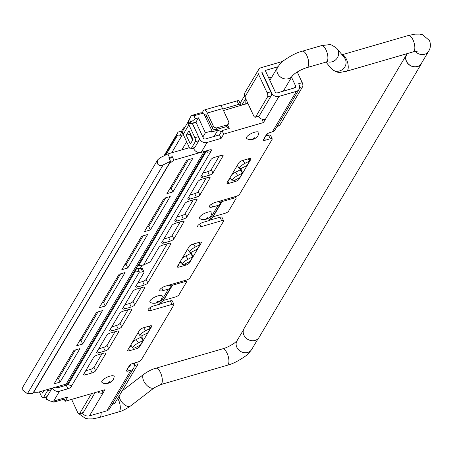 <?xml version="1.0" encoding="UTF-8"?>
<svg xmlns="http://www.w3.org/2000/svg" width="453" height="453" viewBox="0 0 453 453"><rect width="100%" height="100%" fill="white"/><g stroke="black" fill="none" stroke-linecap="round" stroke-linejoin="round"><path stroke-width="0.68" d="M422.105 62.208A8.709 7.446 -149.3 0 1 421.505 63.562L259.054 337.394A8.709 7.446 -149.3 0 1 255.033 340.424A8.709 7.446 -149.3 0 1 245.498 337.519A8.709 7.446 -149.3 0 1 244.076 328.51L406.528 54.677A8.709 7.446 -149.3 0 1 407.36 53.573M421.505 63.562A8.709 7.446 -149.3 0 1 417.485 66.591A8.709 7.446 -149.3 0 1 407.949 63.686A8.709 7.446 -149.3 0 1 406.528 54.677M415.237 51.37A8.533 7.299 30.7 0 0 428.578 51.302L421.358 63.471A8.533 7.299 -149.3 0 1 413.838 66.665A8.533 7.299 -149.3 0 1 406.522 61.297A8.533 7.299 -149.3 0 1 406.675 54.762L407.389 53.562M101.976 380.979A6.829 2.214 155.1 0 0 102.089 382.457C104.145 384.387 110.498 384.11 113.29 379.557L114.23 376.817A6.829 2.214 155.1 0 0 109.043 376.432A6.829 2.214 155.1 0 0 101.976 380.979M246.698 137.038A6.829 2.214 155.1 0 0 246.806 138.51C248.861 140.447 255.22 140.17 258.012 135.617L258.952 132.876A6.829 2.214 155.1 0 0 253.759 132.486A6.829 2.214 155.1 0 0 246.698 137.038M199.739 217.004A6.829 2.214 155.1 0 0 199.847 218.476C201.902 220.413 208.261 220.135 211.053 215.583L211.993 212.842A6.829 2.214 155.1 0 0 206.8 212.457A6.829 2.214 155.1 0 0 199.739 217.004M150.102 300.679A6.829 2.214 155.1 0 0 150.209 302.151C152.265 304.088 158.618 303.804 161.415 299.257L162.355 296.511A6.829 2.214 155.1 0 0 157.163 296.126A6.829 2.214 155.1 0 0 150.102 300.679M240.769 161.217A5.119 1.274 145.8 0 0 239.054 162.502M248.901 158.658L249.931 160.877A1.704 1.461 30.7 0 0 249.682 160.974L244.948 163.357A5.119 1.274 145.8 0 0 239.518 167.684A5.119 1.274 145.8 0 0 239.36 168.516A5.119 1.274 145.8 0 0 242.242 167.916L246.976 165.538A1.704 1.461 -149.3 0 1 247.225 165.441L250.928 159.201L250.566 158.431M241.953 168.057L241.081 169.53A5.804 4.966 30.7 0 0 240.232 169.864L235.498 172.242A5.119 1.274 145.8 0 0 231.8 174.705M241.081 169.53L242.712 173.046A1.704 1.461 30.7 0 0 242.463 173.142L237.729 175.526A5.119 1.274 145.8 0 0 232.298 179.858A5.119 1.274 145.8 0 0 232.14 180.69A5.119 1.274 145.8 0 0 235.022 180.09L239.756 177.706A1.704 1.461 -149.3 0 1 240.005 177.61L247.225 165.441M191.132 244.886A5.119 1.274 145.8 0 0 189.416 246.177M199.263 242.327L200.294 244.546A1.704 1.461 30.7 0 0 200.045 244.643L195.311 247.027A5.119 1.274 145.8 0 0 189.881 251.358A5.119 1.274 145.8 0 0 189.722 252.191A5.119 1.274 145.8 0 0 192.599 251.591L197.338 249.207A1.704 1.461 -149.3 0 1 197.587 249.11L201.285 242.87L200.928 242.1M192.315 251.732L191.443 253.199A5.804 4.966 30.7 0 0 190.594 253.533L185.855 255.917A5.119 1.274 145.8 0 0 182.163 258.374M191.443 253.199L193.074 256.715A1.704 1.461 30.7 0 0 192.825 256.817L188.091 259.195A5.119 1.274 145.8 0 0 182.661 263.527A5.119 1.274 145.8 0 0 182.502 264.359A5.119 1.274 145.8 0 0 185.379 263.759L190.118 261.381A1.704 1.461 -149.3 0 1 190.368 261.279L197.587 249.11M141.495 328.561A5.119 1.274 145.8 0 0 139.779 329.846M149.626 325.996L150.656 328.215A1.704 1.461 30.7 0 0 150.407 328.317L145.668 330.696A5.119 1.274 145.8 0 0 140.243 335.027A5.119 1.274 145.8 0 0 140.079 335.86A5.119 1.274 145.8 0 0 142.961 335.26L147.695 332.881A1.704 1.461 -149.3 0 1 147.95 332.779L151.647 326.545L151.291 325.775M142.678 335.401L141.8 336.873A5.804 4.966 30.7 0 0 140.951 337.202L136.217 339.586A5.119 1.274 145.8 0 0 132.519 342.049M141.8 336.873L143.437 340.39A1.704 1.461 30.7 0 0 143.188 340.486L138.448 342.864A5.119 1.274 145.8 0 0 133.018 347.196A5.119 1.274 145.8 0 0 132.859 348.029A5.119 1.274 145.8 0 0 135.741 347.428L140.475 345.05A1.704 1.461 -149.3 0 1 140.73 344.954L147.95 332.779M163.052 300.622A1.704 1.461 -149.3 0 1 163.442 300.435L172.468 285.226A1.704 1.461 30.7 0 0 171.608 285.962L171.353 286.551A5.804 4.966 -149.3 0 1 171.104 287.038L162.078 302.253A5.804 4.966 30.7 0 1 159.399 304.269L154.003 305.837A5.119 1.659 155.1 0 0 148.148 309.427A5.119 1.659 155.1 0 0 148.001 310.277A5.119 1.659 155.1 0 0 151.296 310.401L171.987 304.393L170.356 300.877A3.075 0.997 -24.9 0 1 172.333 300.951L173.963 304.467A3.075 0.997 155.1 0 0 171.987 304.393M210.339 220.011L219.994 217.208A3.075 0.997 -24.9 0 1 221.97 217.281L223.601 220.798A3.075 0.997 155.1 0 1 223.51 221.307L189.937 277.899A3.075 0.997 155.1 0 1 186.426 280.05L165.736 286.064A5.119 1.659 155.1 0 0 159.881 289.648A5.119 1.659 155.1 0 0 159.733 290.503A5.119 1.659 155.1 0 0 163.029 290.628L168.425 289.059A5.804 4.966 -149.3 0 0 171.104 287.038M265.515 136.166L268.606 135.266A3.075 0.997 -24.9 0 1 270.583 135.339L272.213 138.856A3.075 0.997 155.1 0 1 272.123 139.365L239.58 194.229A3.075 0.997 155.1 0 1 236.064 196.381L215.373 202.389A5.119 1.659 155.1 0 0 209.524 205.979A5.119 1.659 155.1 0 0 209.377 206.828A5.119 1.659 155.1 0 0 212.667 206.953L218.063 205.39L209.037 220.6L203.64 222.168A5.119 1.659 155.1 0 0 197.791 225.758A5.119 1.659 155.1 0 0 197.644 226.608A5.119 1.659 155.1 0 0 200.934 226.732L221.625 220.724L219.994 217.208M181.846 149.864L186.642 141.772M163.142 164.92L27.412 393.702L32.599 393.719L170.509 161.262L163.142 164.92C160.492 165.962 158.539 165.492 157.287 163.505L157.593 159.971L159.875 157.887L167.848 153.929L169.479 157.446L172.253 156.642L173.884 160.158L169.32 163.663L33.703 392.264L37.99 392.275L66.161 384.093A1.704 1.461 -149.3 0 1 67.418 384.218L68.097 384.535A5.804 4.966 30.7 0 0 69.332 384.976L71.568 386.318L71.387 386.624A3.075 0.997 -24.9 0 1 67.876 388.776L59.519 391.205L53.652 401.092A5.804 4.966 -149.3 0 1 46.24 397.592L45.996 397.066M189.399 147.672L167.848 153.929M192.4 123.544L199.671 138.969A5.804 4.966 30.7 0 0 207.078 142.474L221.138 138.392L219.501 134.875L205.447 138.958A1.704 1.461 30.7 0 1 203.267 137.927L202.859 137.049M71.653 385.803L139.382 272.004L137.752 268.487A10.243 3.318 155.1 0 0 140.226 268.499A10.243 3.318 155.1 0 0 141.008 268.374A3.075 0.997 -24.9 0 1 142.378 268.595L144.009 272.111A3.075 0.997 155.1 0 0 142.638 271.891L141.008 268.374M67.876 388.776L66.24 385.26L57.882 387.689A1.704 1.461 30.7 0 1 55.962 387.055M66.24 385.26A3.075 0.997 155.1 0 0 68.035 384.506M160.696 303.68L170.356 300.877M129.785 346.658L131.574 346.137M229.065 179.314L230.854 178.793M179.428 262.989L181.211 262.468M291.551 77.259L295.583 85.934A1.704 1.461 30.7 0 1 294.761 87.831L277.366 92.882A1.704 1.461 30.7 0 1 275.186 91.857L265.26 70.464L277.916 66.789M127.435 368.906L128.414 371.018L130.906 370.299A5.804 4.966 30.7 0 0 133.584 368.278A5.804 4.966 30.7 0 0 133.692 363.833L133.425 363.266M221.138 138.392L223.663 134.128L263.476 122.565L261.902 119.173M263.476 122.565L265.424 119.281A5.804 4.966 -149.3 0 1 258.329 116.376M101.931 390.594L103.046 392.989L89.468 415.871L106.863 410.82L130.906 370.299M53.652 401.092L67.707 397.009L65.181 401.267L104.994 389.705L103.046 392.989A5.804 4.966 30.7 0 1 97.576 391.862M139.281 345.65L139.734 346.624L140.73 344.954M188.924 261.981L189.371 262.955L190.368 261.279M238.561 178.306L239.014 179.28L240.005 177.61M128.414 371.018A3.075 0.997 -24.9 0 1 126.438 370.945A3.075 0.997 -24.9 0 1 126.529 370.435L129.416 365.565A3.075 0.997 -24.9 0 1 132.927 363.414L137.814 361.992A3.075 0.997 155.1 0 0 141.325 359.841L173.873 304.977A3.075 0.997 155.1 0 0 173.963 304.467M223.601 220.798A3.075 0.997 155.1 0 0 221.625 220.724M272.213 138.856A3.075 0.997 155.1 0 0 270.237 138.782L268.606 135.266M264.371 138.086L265.35 140.203L270.237 138.782M265.35 140.203A3.075 0.997 -24.9 0 1 263.374 140.124A3.075 0.997 -24.9 0 1 263.465 139.615L266.353 134.745A3.075 0.997 -24.9 0 1 269.863 132.593L272.349 131.874L296.392 91.347L278.997 96.398L265.424 119.281M207.078 142.474L201.211 152.361L209.569 149.932A3.075 0.997 -24.9 0 1 211.545 150.005A3.075 0.997 -24.9 0 1 211.455 150.521L210.169 151.812L207.417 152.219A5.804 4.966 -149.3 0 1 206.183 151.778L205.503 151.461A1.704 1.461 30.7 0 0 204.909 151.285M137.808 282.932L142.61 281.534A3.075 0.997 155.1 0 0 146.121 279.382L147.757 282.899L170.894 243.895A3.075 0.997 -24.9 0 0 170.985 243.38A3.075 0.997 -24.9 0 0 169.009 243.306L162.412 245.226A3.075 0.997 -24.9 0 0 158.901 247.378L150.77 261.075A3.075 0.997 155.1 0 1 147.905 263.012A10.243 3.318 155.1 0 0 143.459 265.135L211.279 150.821L210.77 149.722M147.757 282.899A3.075 0.997 -24.9 0 1 144.241 285.05L142.61 281.534M136.664 284.858L137.644 286.97L144.241 285.05M137.644 286.97A3.075 0.997 -24.9 0 1 135.674 286.891A3.075 0.997 -24.9 0 1 135.758 286.381L143.924 272.621A3.075 0.997 155.1 0 0 144.009 272.111M67.418 384.218L135.17 270.016A10.243 5.272 -156.7 0 0 135.532 270.866L139.382 272.004A10.243 3.318 155.1 0 0 142.638 271.891M239.014 179.28A3.075 0.997 -24.9 0 1 235.503 181.438L234.903 180.147M227.921 181.24L228.901 183.352L235.503 181.438M228.901 183.352A3.075 0.997 -24.9 0 1 226.93 183.278A3.075 0.997 -24.9 0 1 227.015 182.769L238.929 162.684A3.075 0.997 -24.9 0 1 242.44 160.532L249.037 158.618A3.075 0.997 -24.9 0 1 251.013 158.692A3.075 0.997 -24.9 0 1 250.928 159.201M189.371 262.955A3.075 0.997 -24.9 0 1 185.86 265.107L185.266 263.816M178.284 264.909L179.263 267.021L185.86 265.107M179.263 267.021A3.075 0.997 -24.9 0 1 177.287 266.947A3.075 0.997 -24.9 0 1 177.378 266.438L189.292 246.358A3.075 0.997 -24.9 0 1 192.802 244.207L199.399 242.287A3.075 0.997 -24.9 0 1 201.375 242.361A3.075 0.997 -24.9 0 1 201.285 242.87M139.734 346.624A3.075 0.997 -24.9 0 1 136.223 348.776L135.623 347.491M128.646 348.584L129.626 350.696L136.223 348.776M129.626 350.696A3.075 0.997 -24.9 0 1 127.65 350.616A3.075 0.997 -24.9 0 1 127.74 350.107L139.654 330.027A3.075 0.997 -24.9 0 1 143.165 327.876L149.762 325.956A3.075 0.997 -24.9 0 1 151.738 326.035A3.075 0.997 -24.9 0 1 151.647 326.545M211.285 169.547L212.916 173.063L223.023 156.025A3.075 0.997 -24.9 0 0 223.114 155.515A3.075 0.997 -24.9 0 0 221.138 155.436L214.541 157.355A3.075 0.997 -24.9 0 0 211.03 159.507L200.922 176.545A3.075 0.997 -24.9 0 0 200.832 177.055A3.075 0.997 -24.9 0 0 202.808 177.129L209.405 175.215L207.774 171.698A3.075 0.997 155.1 0 0 211.285 169.547L219.348 155.957M212.916 173.063A3.075 0.997 -24.9 0 1 209.405 175.215M107.027 345.282L108.658 348.799L118.765 331.76A3.075 0.997 -24.9 0 0 118.856 331.251A3.075 0.997 -24.9 0 0 116.88 331.177L110.283 333.091A3.075 0.997 -24.9 0 0 106.772 335.248L96.665 352.287A3.075 0.997 -24.9 0 0 96.574 352.796A3.075 0.997 -24.9 0 0 98.55 352.87L105.147 350.956L103.516 347.44A3.075 0.997 155.1 0 0 107.027 345.282L115.085 331.698M108.658 348.799A3.075 0.997 -24.9 0 1 105.147 350.956M120.056 323.317L121.687 326.834L131.8 309.795A3.075 0.997 -24.9 0 0 131.885 309.286A3.075 0.997 -24.9 0 0 129.909 309.212L123.312 311.126A3.075 0.997 -24.9 0 0 119.802 313.278L109.694 330.316A3.075 0.997 -24.9 0 0 109.603 330.826A3.075 0.997 -24.9 0 0 111.58 330.905L118.176 328.986L116.546 325.469A3.075 0.997 155.1 0 0 120.056 323.317L128.12 309.733M121.687 326.834A3.075 0.997 -24.9 0 1 118.176 328.986M133.091 301.353L134.722 304.863L144.83 287.825A3.075 0.997 -24.9 0 0 144.92 287.315A3.075 0.997 -24.9 0 0 142.944 287.242L136.347 289.156A3.075 0.997 -24.9 0 0 132.837 291.313L122.729 308.351A3.075 0.997 -24.9 0 0 122.638 308.861A3.075 0.997 -24.9 0 0 124.615 308.935L131.211 307.021L129.581 303.504A3.075 0.997 155.1 0 0 133.091 301.353L141.149 287.763M134.722 304.863A3.075 0.997 -24.9 0 1 131.211 307.021M172.185 235.447L173.822 238.963L183.929 221.925A3.075 0.997 -24.9 0 0 184.014 221.415A3.075 0.997 -24.9 0 0 182.044 221.341L175.441 223.255A3.075 0.997 -24.9 0 0 171.93 225.407L161.823 242.446A3.075 0.997 -24.9 0 0 161.738 242.955A3.075 0.997 -24.9 0 0 163.709 243.035L170.311 241.115L168.675 237.599A3.075 0.997 155.1 0 0 172.185 235.447L180.249 221.862M173.822 238.963A3.075 0.997 -24.9 0 1 170.311 241.115M185.22 213.482L186.851 216.998L196.959 199.96A3.075 0.997 -24.9 0 0 197.049 199.45A3.075 0.997 -24.9 0 0 195.073 199.371L188.476 201.291A3.075 0.997 -24.9 0 0 184.966 203.442L174.858 220.481A3.075 0.997 -24.9 0 0 174.767 220.99A3.075 0.997 -24.9 0 0 176.744 221.064L183.34 219.15L181.71 215.634A3.075 0.997 155.1 0 0 185.22 213.482L193.278 199.892M186.851 216.998A3.075 0.997 -24.9 0 1 183.34 219.15M198.25 191.511L199.886 195.028L209.994 177.989A3.075 0.997 -24.9 0 0 210.079 177.48A3.075 0.997 -24.9 0 0 208.108 177.406L201.506 179.32A3.075 0.997 -24.9 0 0 197.995 181.472L187.887 198.51A3.075 0.997 -24.9 0 0 187.802 199.02A3.075 0.997 -24.9 0 0 189.773 199.099L196.376 197.18L194.739 193.663A3.075 0.997 155.1 0 0 198.25 191.511L206.313 177.927M199.886 195.028A3.075 0.997 -24.9 0 1 196.376 197.18M85.679 370.803L90.481 369.405A3.075 0.997 155.1 0 0 93.992 367.253L95.623 370.769L105.736 353.731L105.373 352.961M95.623 370.769A3.075 0.997 -24.9 0 1 92.112 372.921L90.481 369.405M84.535 372.723L85.515 374.835L92.112 372.921M85.515 374.835A3.075 0.997 -24.9 0 1 83.539 374.761A3.075 0.997 -24.9 0 1 83.629 374.252L93.737 357.213A3.075 0.997 -24.9 0 1 97.248 355.061L103.845 353.142A3.075 0.997 -24.9 0 1 105.821 353.221A3.075 0.997 -24.9 0 1 105.736 353.731M136.766 267.321A10.243 5.272 -156.7 0 0 136.925 267.638L135.532 270.866L68.097 384.535M143.459 265.135L138.743 265.452A10.243 5.272 -156.7 0 0 137.752 265.656L205.673 151.064M278.997 96.398A5.804 4.966 30.7 0 1 271.59 92.899L261.93 72.095A1.704 1.461 30.7 0 0 262.038 73.063L270.747 91.817A3.075 1.24 73.8 0 1 271.154 95.821L267.559 96.868A3.075 1.24 -106.2 0 0 267.145 92.859L258.442 74.111A5.804 4.966 30.7 0 1 258.55 69.666A5.804 4.966 30.7 0 1 261.228 67.644L282.712 61.41M296.392 91.347A5.804 4.966 30.7 0 0 299.071 89.332A5.804 4.966 30.7 0 0 299.178 84.887L298.635 83.714L302.236 82.672L297.253 71.942M299.071 89.332L275.033 129.852A5.804 4.966 -149.3 0 1 272.349 131.874M128.578 366.981L129.269 366.783A1.704 1.461 30.7 0 0 130.204 365.209M133.584 368.278L109.541 408.799A5.804 4.966 -149.3 0 1 106.863 410.82M89.468 415.871A5.804 4.966 -149.3 0 1 82.406 413.006M93.992 367.253L102.055 353.663M189.937 195.062L194.739 193.663M176.902 217.027L181.71 215.634M163.873 238.997L168.675 237.599M124.773 304.897L129.581 303.504M111.744 326.868L116.546 325.469M98.709 348.833L103.516 347.44M202.967 173.091L207.774 171.698M146.121 279.382L167.214 243.827M137.752 268.487L136.925 267.638M135.17 270.016L137.752 265.656M79.954 348.612L73.952 350.35L54.1 383.821L60.096 382.077L79.954 348.612M56.959 378.997L58.465 378.561L60.096 382.077M58.465 378.561L75.458 349.914M102.514 310.577L96.517 312.321L76.665 345.786L82.661 344.048L102.514 310.577M79.524 340.967L81.03 340.531L82.661 344.048M81.03 340.531L98.024 311.885M125.079 272.547L119.082 274.286L99.224 307.757L105.221 306.013L125.079 272.547M102.084 302.932L103.59 302.496L105.221 306.013M103.59 302.496L120.589 273.85M147.644 234.512L141.642 236.256L121.789 269.722L127.786 267.983L147.644 234.512M124.649 264.903L126.155 264.467L127.786 267.983M126.155 264.467L143.148 235.815M170.203 196.483L164.207 198.221L144.348 231.693L150.351 229.948L170.203 196.483M147.214 226.868L148.714 226.432L150.351 229.948M148.714 226.432L165.713 197.785M192.768 158.448L186.772 160.192L166.914 193.657L172.91 191.919L192.768 158.448M169.773 188.839L171.279 188.403L172.91 191.919M171.279 188.403L188.278 159.75M200.022 152.565L173.884 160.158M52.316 388.113A5.804 4.966 30.7 0 0 59.519 391.205M201.211 152.361A5.804 4.966 -149.3 0 1 193.805 148.861L193.448 148.103M193.98 115.815L191.981 115.362L200.939 112.763L203.567 113.035L193.98 115.815L195.339 118.748L198.465 117.842L205.402 132.786L202.876 137.044L196.075 122.395L192.463 123.443M163.442 300.435L175.441 296.953A3.075 0.997 155.1 0 0 178.952 294.801L186.353 282.327A3.075 0.997 155.1 0 0 186.443 281.817A3.075 0.997 155.1 0 0 184.467 281.738L184.009 280.758M172.468 285.226L184.467 281.738M218.21 201.568L220.99 202.882A5.804 4.966 -149.3 0 1 220.747 203.369A5.804 4.966 -149.3 0 1 218.063 205.39M209.037 220.6A5.804 4.966 30.7 0 0 211.721 218.584L220.747 203.369M220.99 202.882L221.245 202.293A1.704 1.461 30.7 0 1 222.106 201.551L234.105 198.069L233.646 197.083M212.689 216.947A1.704 1.461 -149.3 0 1 213.086 216.766L225.079 213.284A3.075 0.997 155.1 0 0 228.589 211.126L235.99 198.652A3.075 0.997 155.1 0 0 236.081 198.142A3.075 0.997 155.1 0 0 234.105 198.069M169.388 158.839L172.253 156.642M223.663 134.128L222.032 130.611L219.501 134.875M227.695 125.221L229.224 128.522L222.032 130.611M65.181 401.267L63.737 398.164M214.11 136.438L217.842 130.147L221.33 131.795M66.551 385.163L67.169 384.121M141.959 265.583L140.226 268.499M189.416 119.326L191.019 116.104L188.454 120.951L189.813 123.879L190.781 122.253L189.416 119.326L188.454 120.951M191.019 116.104L191.981 115.362M195.339 118.748L190.781 122.253M198.465 117.842L195.939 122.1L189.813 123.879M203.567 113.035L211.993 130.866L211.296 132.049L217.842 130.147M241.709 105.283L245.096 99.569L245.192 104.269M247.848 103.273L223.51 110.566M245.096 99.569L246.007 99.309M27.412 393.702L22.809 390.175L22.65 387.434L157.593 159.971M170.509 161.262L168.878 157.746L169.479 157.446M267.593 133.629L266.205 135.962M130.657 364.45L129.269 366.783M226.925 126.251L228.131 128.845M205.458 116.783L206.902 116.364M205.402 132.786L211.993 130.866M195.702 122.503L195.939 122.1M47.814 399.665L46.919 399.92L47.338 399.206M45.64 397.173L46.919 399.92M271.811 77.078L268.742 77.967M176.483 135.645L177.876 132.418A3.075 1.58 23.3 0 1 179.088 131.84L181.557 131.228L183.193 134.734L182.259 135.005A5.804 4.966 -149.3 0 1 180.237 135.204L177.695 135.068A3.075 1.58 -156.7 0 0 176.483 135.645L164.711 155.487M177.876 132.418L163.975 155.855M240.101 105.747L240.554 104.983A3.075 0.997 155.1 0 0 240.645 104.473A3.075 0.997 155.1 0 0 238.669 104.394L237.038 100.883A3.075 0.997 -24.9 0 1 239.014 100.957L240.645 104.473M226.019 126.727L227.1 124.903A3.075 2.627 30.7 0 0 228.516 123.833L227.434 125.657A3.075 2.627 -149.3 0 1 226.019 126.727L216.109 129.603A3.075 2.627 -149.3 0 1 212.191 127.752L206.206 114.858A1.704 0.691 -106.2 0 0 205.277 113.98A1.704 0.691 -106.2 0 0 205.073 114.156L205.543 114.014M212.191 127.752L213.272 125.923A3.075 2.627 30.7 0 0 217.197 127.78L216.109 129.603M228.516 123.833A3.075 2.627 30.7 0 0 228.572 121.478L222.587 108.59L207.287 113.035A5.804 2.344 -106.2 0 0 204.133 110.045A5.804 2.344 -106.2 0 0 203.442 110.64L202.106 112.882M188.539 121.132L183.318 129.937A5.804 4.966 -149.3 0 0 183.21 134.382L189.195 147.27A3.075 1.24 -106.2 0 0 190.866 148.856A3.075 1.24 -106.2 0 0 191.234 148.539L194.83 147.497A3.075 1.24 73.8 0 1 194.462 147.808L190.866 148.856M194.869 137.706L198.471 136.659A3.075 1.24 73.8 0 1 198.884 140.668L195.283 141.71A3.075 1.24 -106.2 0 0 194.869 137.706L188.89 124.813A5.804 4.966 30.7 0 1 188.595 121.257M64.196 399.144L54.541 401.947A3.075 2.627 -149.3 0 1 51.557 401.279M71.614 399.399L77.616 412.332A3.075 1.24 -106.2 0 0 79.286 413.912A3.075 1.24 -106.2 0 0 79.654 413.6L83.25 412.553A3.075 1.24 73.8 0 1 82.882 412.87L79.286 413.912M39.377 391.873L41.444 396.324A3.075 1.24 -106.2 0 0 43.114 397.904A3.075 1.24 -106.2 0 0 43.477 397.592L47.531 390.763A3.075 1.24 -106.2 0 0 47.775 389.433M51.37 388.391A3.075 1.24 73.8 0 1 51.127 389.716L47.531 390.763M43.477 397.592L47.078 396.545A3.075 1.24 73.8 0 1 46.71 396.862L43.114 397.904M112.327 404.11L114.739 403.408A3.075 1.24 73.8 0 1 114.371 403.725L112.174 404.359M137.82 361.992A3.075 1.24 73.8 0 1 137.752 364.614L134.173 365.656M134.173 365.633A3.075 1.24 -106.2 0 0 134.218 363.04M277.213 126.172L279.631 125.47A3.075 1.24 73.8 0 1 279.263 125.781L277.066 126.421M302.236 82.672A3.075 1.24 73.8 0 1 302.644 86.676L299.654 87.542M258.442 74.111L244.903 96.931L253.606 115.679A3.075 1.24 -106.2 0 0 255.277 117.259A3.075 1.24 -106.2 0 0 255.645 116.948L259.241 115.9A3.075 1.24 73.8 0 1 258.878 116.217L255.277 117.259M192.633 140.175L189.858 134.201L190.277 133.499M188.969 130.685L186.257 135.249L190.339 144.037L193.046 139.473L188.969 130.685M189.858 134.201L186.257 135.249M41.71 391.194L42.588 393.091L44.128 390.492M204.524 115.085L205.073 114.156M213.272 125.923L207.287 113.035M47.078 396.545L51.127 389.716M198.884 140.668L194.83 147.497M195.283 141.71L191.234 148.539M198.471 136.659L192.485 123.765A1.704 1.461 30.7 0 1 192.338 123.142M227.1 124.903L217.197 127.78M204.133 110.045L219.439 105.6A5.804 2.344 73.8 0 1 222.587 108.59M220.339 105.73L237.038 100.883M222.785 109.009L238.669 104.394M184.699 127.604A5.804 2.344 -106.2 0 0 184.06 127.582A5.804 2.344 -106.2 0 0 183.363 128.176L181.557 131.228M240.09 103.278L244.524 95.804M244.903 96.931A5.804 4.966 -149.3 0 1 245.011 92.486L258.55 69.666M95.102 392.575L83.25 412.553M179.462 262.978L180.441 261.33M182.225 258.323L187.661 249.161M132.587 341.992L138.023 332.83M229.105 179.303L229.722 178.256M271.154 95.821L259.241 115.9M267.559 96.868L255.645 116.948M279.631 125.47L302.644 86.676M114.739 403.408L137.752 364.614M91.506 393.623L79.654 413.6M101.104 412.49A8.533 3.448 73.8 0 1 100.447 416.63A8.533 3.448 73.8 0 1 99.428 417.502L118.629 411.924C122.004 411.109 125.996 409.121 130.594 405.95L154.297 387.734L160.622 384.62L227.219 365.277C232.304 364.087 238.465 360.979 245.69 355.95C246.959 355.288 248.957 353.13 251.687 349.473L258.159 338.567M117.701 398.414A8.533 3.448 73.8 0 1 118.505 399.925A8.533 3.448 73.8 0 1 119.649 411.052A8.533 3.448 73.8 0 1 118.629 411.924M119.094 396.075A8.533 4.598 52.5 0 0 120.028 399.167A8.533 4.598 52.5 0 0 130.594 405.95M122.157 390.905L143.895 374.201A8.533 4.598 52.5 0 0 143.731 380.95A8.533 4.598 52.5 0 0 154.297 387.734M143.895 374.201C148.493 371.03 152.485 369.036 155.86 368.227A8.533 3.448 73.8 0 1 160.498 372.621A8.533 3.448 73.8 0 1 160.622 384.62M155.86 368.227L222.457 348.884A8.533 3.448 73.8 0 1 227.095 353.278A8.533 3.448 73.8 0 1 227.219 365.277M243.476 329.858L237.004 340.764A8.533 7.299 30.7 0 0 236.845 347.298A8.533 7.299 30.7 0 0 244.161 352.666A8.533 7.299 30.7 0 0 251.687 349.473M417.864 51.081L413.136 51.891A8.533 3.448 -106.2 0 0 413.011 39.892A8.533 3.448 -106.2 0 0 408.374 35.498L342.021 54.768M413.136 51.891L346.545 71.234A8.533 3.448 -106.2 0 0 346.42 59.235A8.533 3.448 -106.2 0 0 342.032 54.79M346.545 71.234C339.926 72.095 338.278 74.411 331.103 68.403A8.533 8.046 -39.1 0 0 341.992 69.847A8.533 8.046 -39.1 0 0 345.345 59.23A8.533 8.046 -39.1 0 0 344.342 57.627L336.885 48.465C332.513 45.238 329.971 43.969 329.263 44.66L321.449 45.634L302.247 51.212C297.157 52.401 291.002 55.509 283.771 60.538C282.508 61.2 280.509 63.363 277.78 67.016L269.858 80.374M327.394 61.744A8.533 8.046 -39.1 0 0 336.364 59.122A8.533 8.046 -39.1 0 0 337.887 50.062A8.533 8.046 -39.1 0 0 336.885 48.465M326.981 61.506L327.944 61.67L326.205 62.027A8.533 3.448 -106.2 0 0 327.225 61.155A8.533 3.448 -106.2 0 0 326.081 50.028A8.533 3.448 -106.2 0 0 321.449 45.634M292.462 75.725L294.96 73.471C299.297 70.56 303.317 68.601 307.009 67.605A8.533 3.448 -106.2 0 0 308.029 66.733A8.533 3.448 -106.2 0 0 306.885 55.606A8.533 3.448 -106.2 0 0 302.247 51.212M283.306 91.161L292.451 75.742A8.533 7.299 -149.3 0 1 284.931 78.913A8.533 7.299 -149.3 0 1 277.627 73.545A8.533 7.299 -149.3 0 1 277.78 67.016M108.533 382.4A0.917 0.294 155.1 0 0 109.094 382.575A0.917 0.294 155.1 0 0 110.141 381.936A0.917 0.294 155.1 0 0 109.575 381.76A0.917 0.294 155.1 0 0 108.533 382.4M253.255 138.459A0.917 0.294 155.1 0 0 253.816 138.635A0.917 0.294 155.1 0 0 254.858 137.995A0.917 0.294 155.1 0 0 254.297 137.82A0.917 0.294 155.1 0 0 253.255 138.459M206.291 218.425A0.917 0.294 155.1 0 0 206.857 218.601A0.917 0.294 155.1 0 0 207.899 217.961A0.917 0.294 155.1 0 0 207.338 217.785A0.917 0.294 155.1 0 0 206.291 218.425M156.653 302.1A0.917 0.294 155.1 0 0 157.214 302.27A0.917 0.294 155.1 0 0 158.261 301.63A0.917 0.294 155.1 0 0 157.701 301.455A0.917 0.294 155.1 0 0 156.653 302.1M242.933 160.39L244.948 163.357M235.498 172.242L237.729 175.526M193.289 244.059L195.311 247.027M185.855 255.917L188.091 259.195M143.652 327.734L145.668 330.696M136.217 339.586L138.448 342.864M150.034 307.683L151.296 310.401M161.766 287.904L163.029 290.628M199.671 224.014L200.934 226.732M211.404 204.235L212.667 206.953M159.399 304.269L168.425 289.059M138.743 265.452L206.608 150.792M295.583 85.934L294.388 87.939M271.59 92.899L271.273 93.431M188.793 196.987L189.773 199.099M209.994 177.989L209.637 177.219M175.764 218.952L176.744 221.064M196.959 199.96L196.602 199.184M162.729 240.922L163.709 243.035M183.929 221.925L183.567 221.155M123.635 306.823L124.615 308.935M144.83 287.825L144.473 287.055M110.6 328.787L111.58 330.905M131.8 309.795L131.438 309.025M97.571 350.758L98.55 352.87M118.765 331.76L118.409 330.99M201.828 175.017L202.808 177.129M223.023 156.025L222.666 155.249M170.894 243.895L170.538 243.119M71.568 386.318L71.166 385.452M70.787 385.333L71.387 386.624M211.455 150.521L211.098 149.745M207.417 152.219L206.738 150.758M66.161 384.093L204.144 151.512M46.24 397.592L46.665 396.873M51.348 388.98L51.767 388.278M199.671 138.969L199.099 139.926M194.416 147.82L193.805 148.861M171.353 286.551L168.573 285.237M171.608 285.962L169.507 284.965M219.144 201.296L221.245 202.293M222.106 201.551L213.086 216.766M140.951 337.202L143.188 340.486L140.475 345.05M248.238 158.85L249.682 160.974L246.976 165.538M240.232 169.864L242.463 173.142L239.756 177.706M198.601 242.519L200.045 244.643L197.338 249.207M190.594 253.533L192.825 256.817L190.118 261.381M148.958 326.194L150.407 328.317L147.695 332.881M181.766 131.659L180.237 135.204M55.34 400.599L54.541 401.947M267.145 92.859L270.747 91.817M183.21 134.382L188.89 124.813M192.372 123.437L192.593 123.074M177.695 135.068L165.945 154.875M182.259 135.005L171.693 152.808M79.156 413.934L85.43 418.368L88.007 418.878L92.91 418.844L99.428 417.502M428.578 51.302C430.661 48.086 430.962 44.49 429.472 40.521L422.372 34.632L419.801 34.122L414.897 34.156L408.374 35.498M326.205 62.027L307.009 67.605M130.787 344.976L132.859 348.029M138.006 332.808L140.079 335.86M180.424 261.307L182.502 264.359M187.644 249.133L189.722 252.191M230.062 177.633L232.14 180.69M237.281 165.464L239.36 168.516M185.719 280.26L186.443 281.817M235.356 196.591L236.081 198.142M331.103 68.403L325.973 62.101M222.457 348.884C226.172 347.881 230.192 345.922 234.518 343.012L237.015 340.741M184.852 127.355L184.06 127.582"/></g></svg>
